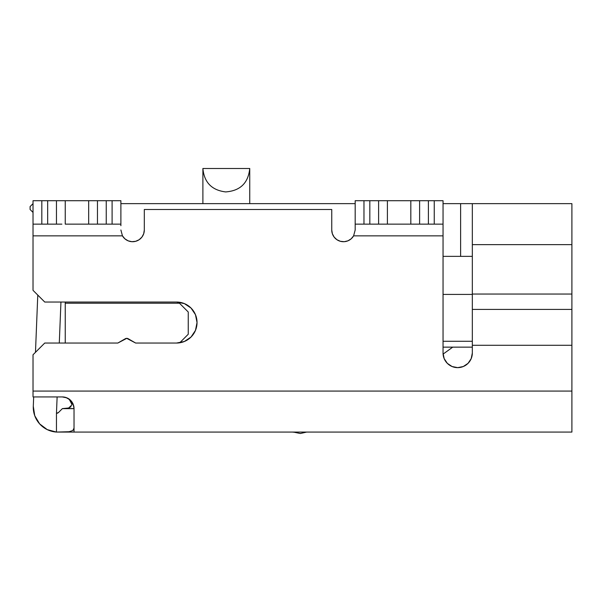 <?xml version="1.0" encoding="UTF-8"?>
<svg xmlns="http://www.w3.org/2000/svg" width="602" height="602" viewBox="0 0 602 602"><rect width="100%" height="100%" fill="white"/><g stroke="black" fill="none" stroke-linecap="round" stroke-linejoin="round"><path stroke-width="0.9" d="M37.776 295.078L35.473 352.313L37.776 295.078M33.674 396.929L33.291 406.275L34.743 415.696L39.634 423.883L47.249 429.625L56.46 432.07A24.848 24.848 0 0 1 33.291 406.275L33.569 399.502M571.9 306.629L571.9 345.27L472.329 345.27L472.329 309.413L472.329 352.998L471.208 358.604L468.04 363.352L463.284 366.528L457.686 367.641L452.079 366.528L447.331 363.352L444.156 358.604L443.042 352.998L443.042 235.856L353.607 235.856L351.192 238.806L347.948 240.823L344.231 241.688L340.431 241.312L336.954 239.739L334.17 237.128L332.372 233.764L331.747 229.994L331.747 209.496L144.314 209.496L144.314 229.994L143.697 233.764L141.899 237.128L139.115 239.739L135.638 241.312L131.838 241.688L128.121 240.823L124.877 238.806L122.454 235.856L33.027 235.856L33.027 290.33L44.744 302.038L176.529 302.038L184.378 303.604L191.03 308.043L195.469 314.695L197.035 322.544L195.469 330.385L191.03 337.037L184.378 341.484L176.529 343.042L135.646 343.042L126.744 338.354L117.841 343.042L44.744 343.042L33.027 354.759L33.027 391.074L571.9 391.074L571.9 345.27L472.329 345.27L472.329 352.998A14.644 14.644 0 0 1 457.686 367.641A14.644 14.644 0 0 1 443.042 352.998L443.042 231.371M457.686 367.641L452.079 366.528L457.686 367.641M344.231 241.688L340.431 241.312M195.469 314.695L197.035 322.544M195.469 330.385L194.514 332.387M184.378 341.484L179.705 342.801L188.245 334.253L188.245 312.002L179.464 303.212L65.242 303.212L65.242 302.038L65.242 343.042L65.242 303.212L179.464 303.212L188.245 312.002L188.245 334.253L179.705 342.801M472.329 298.667L472.329 244.638L571.9 244.638L571.9 203.642L472.329 203.642L571.9 203.642L571.9 298.667M472.329 306.629L472.329 309.413L571.9 309.413L472.329 309.413L472.329 294.047L571.9 294.047L571.9 432.07L57.784 432.07M334.178 237.135A11.716 11.716 0 0 0 353.607 235.856A11.716 11.716 0 0 1 331.747 229.994L331.747 209.496L144.314 209.496L144.314 229.994A11.716 11.716 0 0 1 122.454 235.856A11.716 11.716 0 0 0 141.891 237.135M33.027 231.371L33.027 290.33L44.744 302.038L176.529 302.038A20.498 20.498 0 0 1 197.035 322.544A20.498 20.498 0 0 1 176.529 343.042L135.646 343.042L128.211 338.745A2.927 2.927 0 0 0 125.284 338.745L117.841 343.042L44.744 343.042L33.027 354.759L33.027 396.929L62.315 396.929L66.912 397.869L70.75 400.511L73.211 404.348L74.031 408.645L74.031 428.12L72.804 430.535L69.072 431.724L56.46 432.07L571.9 432.07L571.9 391.074L33.027 391.074L33.027 396.929L62.315 396.929C66.039 397.169 68.854 398.366 70.75 400.511L73.196 404.311M306.689 432.07L300.323 433.508L293.34 432.07L300.323 433.508L306.689 432.07M122.454 235.849L33.027 235.856L33.027 200.707L41.816 200.707L41.816 224.14L41.816 200.707L47.671 200.707L47.671 224.14L47.671 200.707L56.46 200.707L33.027 200.707L33.027 224.14L56.46 224.14L56.46 200.707L65.242 200.707L65.242 224.14L88.675 224.14L88.675 200.707L97.456 200.707L97.456 224.14L120.889 224.14L120.889 200.707L112.1 200.707L112.1 224.14L112.1 200.707L106.245 200.707L106.245 224.14L106.245 200.707L97.456 200.707L120.889 200.707L120.889 225.705M62.42 408.615L68.312 408.028M71.006 406.719L68.786 407.893L72.044 404.77M65.934 397.531L69.373 399.427M71.051 401.256L71.495 402.008M66.009 397.553L62.232 396.929M71.487 401.993L68.477 398.765M65.829 408.434L74.031 408.645L74.031 428.12L72.804 430.535L69.072 431.724L56.46 432.07L56.46 413.326L58.529 412.475L62.39 408.615L58.529 412.475L56.46 413.326L58.529 412.475A2.927 2.927 0 0 1 56.46 413.326L57.122 396.929L56.46 413.326L58.529 412.475M419.609 224.14L443.042 224.14L443.042 200.707L434.253 200.707L434.253 224.14L443.042 224.14L443.042 200.707L428.398 200.707L428.398 224.14L434.253 224.14L434.253 200.707L419.609 200.707L419.609 224.14L428.398 224.14L428.398 200.707L419.609 200.707L419.609 224.14L410.827 224.14L410.827 200.707L419.609 200.707M378.613 200.707L355.18 200.707L355.18 224.14L378.613 224.14L378.613 200.707L387.395 200.707L387.395 224.14L410.827 224.14L410.827 200.707L387.395 200.707L387.395 224.14L378.613 224.14L378.613 200.707L369.824 200.707L369.824 224.14L369.824 200.707L363.969 200.707L363.969 224.14L363.969 200.707L355.18 200.707L355.18 224.14L378.613 224.14M355.18 225.705L355.18 229.994L353.615 235.849M331.747 229.994A11.716 11.716 0 0 0 334.17 237.12M141.906 237.12A11.716 11.716 0 0 0 144.314 230.002M122.454 235.856L120.889 229.994L122.454 235.856M384.031 224.14L414.184 224.14M384.031 200.707L414.184 200.707M92.038 224.14L88.675 224.14L88.675 200.707L65.242 200.707L65.242 224.14L97.456 224.14L97.456 200.707M61.878 224.14L56.46 224.14L56.46 200.707M33.027 224.14L56.46 224.14M97.456 224.14L120.889 224.14M61.878 200.707L92.038 200.707M74.031 428.12L74.031 432.07M71.962 403.257L72.052 404.694L69.305 399.374L66.024 397.561M73.286 404.529L74.031 408.645A11.716 11.716 0 0 0 62.315 396.929M74.031 408.645L62.36 408.645M355.18 230.047L355.18 224.14M443.042 224.14L443.042 235.856L353.607 235.856L355.18 229.994M292.632 432.07L293.362 432.206M472.329 203.642L443.042 203.642L472.329 203.642L472.329 244.638L571.9 244.638L571.9 294.047L472.329 294.047L472.329 228.948M59.289 343.042L60.945 302.038L59.289 343.042M56.46 432.07L56.46 413.326M249.747 203.642L249.747 168.492L202.889 168.492L202.889 203.642L202.889 168.492L249.747 168.492L249.747 203.642M120.889 203.642L355.18 203.642L120.889 203.642M460.613 203.642L460.613 256.354L443.042 256.354L472.329 256.354L460.613 256.354L460.613 203.642M443.042 347.143L472.329 347.143L443.042 347.143M472.329 341.281L443.042 341.281L472.329 341.281M472.329 294.423L443.042 294.423L472.329 294.423M135.646 343.042L176.536 343.042L135.646 343.042M452.734 347.143L443.08 354.111L452.734 347.143M33.027 212.423L30.1 209.496L30.1 206.569L33.027 203.642L30.1 206.569L30.1 209.496L33.027 212.423M202.889 168.492C204.183 182.414 211.776 190.224 225.652 191.918C240.236 190.842 248.265 183.038 249.747 168.492"/></g></svg>
